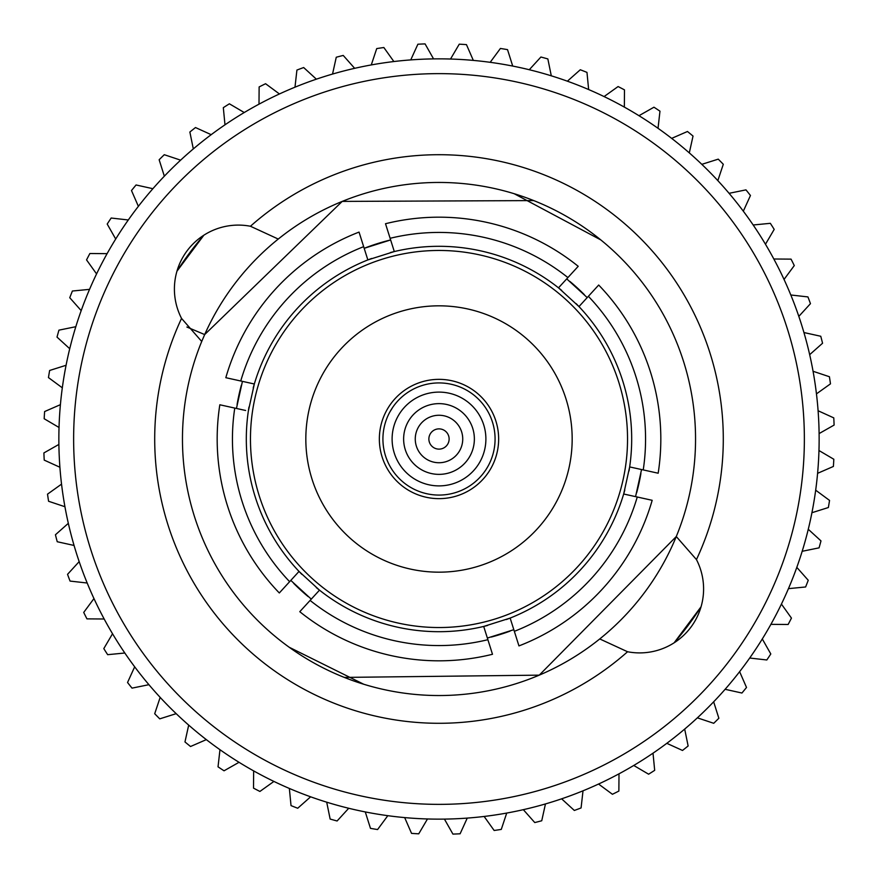 <?xml version="1.0" encoding="UTF-8"?>
<svg xmlns="http://www.w3.org/2000/svg" width="878" height="878" viewBox="0 0 878 878"><rect width="100%" height="100%" fill="white"/><g stroke="black" fill="none" stroke-linecap="round" stroke-linejoin="round"><path stroke-width="1.32" d="M405.274 449.657A35.372 35.372 0 0 1 428.343 405.274A35.372 35.372 0 0 1 472.726 428.343A35.372 35.372 0 0 1 449.657 472.726A35.372 35.372 0 0 1 405.274 449.657M495.872 421.023A59.649 59.649 0 0 1 456.977 495.872A59.649 59.649 0 0 1 382.128 456.977A59.649 59.649 0 0 1 421.023 382.128A59.649 59.649 0 0 1 495.872 421.023M565.981 398.864A133.171 133.171 0 0 1 479.136 565.981A133.171 133.171 0 0 1 312.019 479.136A133.171 133.171 0 0 1 398.864 312.019A133.171 133.171 0 0 1 565.981 398.864M658.171 473.22A221.827 221.827 0 0 0 598.686 285.032L588.37 296.314A206.56 206.56 0 0 1 643.234 469.917L658.171 473.22M259.229 495.818A188.529 188.529 0 0 1 382.182 259.229A188.529 188.529 0 0 1 618.77 382.182A188.529 188.529 0 0 1 495.818 618.77A188.529 188.529 0 0 1 259.229 495.818M240.748 380.986A206.56 206.56 0 0 1 363.657 246.663L359.047 232.088A221.827 221.827 0 0 0 225.822 377.694L254.324 383.993L248.342 411.08A192.688 192.688 0 0 0 299.025 571.424L319.493 590.159A192.688 192.688 0 0 0 483.701 626.442L510.151 618.079A192.688 192.688 0 0 0 623.676 494.007L629.658 466.92A192.688 192.688 0 0 0 578.975 306.576L588.37 296.314M801.471 324.432A380.152 380.152 0 0 0 324.432 76.529A380.152 380.152 0 0 0 76.529 553.568A380.152 380.152 0 0 0 553.568 801.471A380.152 380.152 0 0 0 801.471 324.432M289.63 581.686A206.56 206.56 0 0 1 234.766 408.083L219.829 404.78A221.827 221.827 0 0 0 279.314 592.968L299.025 571.424A192.688 192.688 0 0 0 301.845 574.355M316.321 587.591A192.688 192.688 0 0 0 319.493 590.159L317.616 592.211M487.883 639.7A206.56 206.56 0 0 1 310.099 600.42L299.782 611.692A221.827 221.827 0 0 0 492.492 654.275L483.701 626.442A192.688 192.688 0 0 0 487.641 625.454M506.354 619.539A192.688 192.688 0 0 0 510.151 618.079L510.985 620.724M637.252 497.014A206.56 206.56 0 0 1 514.343 631.337L518.953 645.912A221.827 221.827 0 0 0 652.178 500.306L623.676 494.007A192.688 192.688 0 0 0 624.796 490.1M629.032 470.948A192.688 192.688 0 0 0 629.658 466.92L632.38 467.524M90.621 549.112A365.369 365.369 0 0 1 328.888 90.621A365.369 365.369 0 0 1 787.379 328.888A365.369 365.369 0 0 1 549.112 787.379A365.369 365.369 0 0 1 90.621 549.112M203.872 235.194A311.163 311.163 0 0 0 176.939 271.225L203.872 235.194M584.353 294.668A204.837 204.837 0 0 0 569.888 281.432M390.633 239.946A204.837 204.837 0 0 0 364.183 248.309L390.633 239.946M241.329 385.277A204.837 204.837 0 0 0 237.093 404.44M236.445 408.457L242.438 381.359M566.727 278.864L587.195 297.587M201.72 341.465A256.552 256.552 0 0 0 599.751 638.943A256.552 256.552 0 0 0 683.622 361.681A256.552 256.552 0 0 0 278.249 239.057L250.439 226.25A284.285 284.285 0 0 1 696.452 559.582A63.951 63.951 0 0 1 627.561 651.75A284.285 284.285 0 0 1 181.548 318.418L201.72 341.465L204.673 334.573L342.222 201.402L533.758 200.59M344.242 677.41L539.257 675.149L676.279 536.535L696.452 559.582M289.092 647.196L363.799 684.28M386.616 459.029L388.065 462.476M394.288 453.136A46.896 46.896 0 0 1 424.864 394.288A46.896 46.896 0 0 1 483.712 424.864A46.896 46.896 0 0 1 453.136 483.712A46.896 46.896 0 0 1 394.288 453.136M385.53 455.901A56.082 56.082 0 0 1 422.099 385.53A56.082 56.082 0 0 1 492.47 422.099A56.082 56.082 0 0 1 455.901 492.47A56.082 56.082 0 0 1 385.53 455.901M389.821 412.056L392.817 407.183M600.848 239.946L514.201 193.72M284.165 234.448L279.873 237.762M278.249 239.057A256.552 256.552 0 0 0 204.673 334.573L186.882 327.033M293.647 583.332A204.837 204.837 0 0 0 308.112 596.568M491.318 637.044A204.837 204.837 0 0 0 510.019 631.139M636.671 492.723A204.837 204.837 0 0 0 640.907 473.56M599.751 638.943L627.561 651.75M701.061 606.775L674.128 642.806A311.163 311.163 0 0 0 701.061 606.775M641.555 469.543L635.562 496.641M513.817 629.691L487.367 638.054M311.273 599.136L290.805 580.413M181.548 318.418A63.951 63.951 0 0 1 250.439 226.25M310.099 600.42L319.493 590.159M514.343 631.337L510.151 618.079M643.234 469.917L629.658 466.92M576.155 303.645A192.688 192.688 0 0 1 578.975 306.576L558.507 287.841L560.384 285.789M567.901 277.58L578.218 266.308A221.827 221.827 0 0 0 385.508 223.725L390.117 238.3A206.56 206.56 0 0 1 567.901 277.58L558.507 287.841A192.688 192.688 0 0 0 394.299 251.558L390.117 238.3M390.359 252.546A192.688 192.688 0 0 1 394.299 251.558L367.849 259.921L367.015 257.276M363.657 246.663L367.849 259.921A192.688 192.688 0 0 0 253.204 387.9M234.766 408.083L245.62 410.476M561.679 290.409A192.688 192.688 0 0 0 558.507 287.841M371.646 258.461A192.688 192.688 0 0 0 367.849 259.921M248.968 407.052A192.688 192.688 0 0 0 248.342 411.08M809.681 354.657L822.565 343.232A395.341 395.341 0 0 0 820.765 336.263L803.941 332.542M813.072 371.273L829.414 376.728A395.341 395.341 0 0 1 830.478 383.851L816.463 393.86M818.098 410.75L833.782 417.884A395.341 395.341 0 0 1 834.1 425.073L819.108 433.567M818.976 450.524L833.826 459.26A395.341 395.341 0 0 1 833.387 466.448L817.594 473.33M815.684 490.187L829.545 500.416A395.341 395.341 0 0 1 828.36 507.528L811.93 512.719M808.276 529.28L820.985 540.903A395.341 395.341 0 0 1 819.064 547.85L802.185 551.296M796.818 567.386L808.243 580.281A395.341 395.341 0 0 1 805.609 586.976L788.455 588.644M781.431 604.086L791.451 618.101A395.341 395.341 0 0 1 788.126 624.488L770.906 624.346M762.302 638.975L770.796 653.956A395.341 395.341 0 0 1 766.823 659.971L749.713 658.028M739.627 671.67L746.509 687.463A395.341 395.341 0 0 1 741.932 693.027L725.118 689.307M713.66 701.818L718.852 718.248A395.341 395.341 0 0 1 713.726 723.296L697.384 717.842M684.686 729.091L688.132 745.971A395.341 395.341 0 0 1 682.502 750.46L666.819 743.326M653.012 753.181L654.681 770.335A395.341 395.341 0 0 1 648.612 774.198L633.762 765.473M619.001 773.836L618.869 791.056A395.341 395.341 0 0 1 612.427 794.283L598.566 784.043M583.014 790.815L581.082 807.936A395.341 395.341 0 0 1 574.333 810.46L561.624 798.826M545.457 803.941L541.737 820.765A395.341 395.341 0 0 1 534.768 822.565L523.343 809.681M506.727 813.072L501.272 829.414A395.341 395.341 0 0 1 494.149 830.478L484.14 816.463M467.25 818.098L460.116 833.782A395.341 395.341 0 0 1 452.927 834.1L444.433 819.108M427.476 818.976L418.74 833.826A395.341 395.341 0 0 1 411.552 833.387L404.67 817.594M387.813 815.684L377.584 829.545A395.341 395.341 0 0 1 370.472 828.36L365.281 811.93M348.72 808.276L337.097 820.985A395.341 395.341 0 0 1 330.15 819.064L326.704 802.185M310.614 796.818L297.719 808.243A395.341 395.341 0 0 1 291.024 805.609L289.356 788.455M273.914 781.431L259.899 791.451A395.341 395.341 0 0 1 253.512 788.126L253.654 770.906M239.025 762.302L224.044 770.796A395.341 395.341 0 0 1 218.029 766.823L219.972 749.713M206.33 739.627L190.537 746.509A395.341 395.341 0 0 1 184.973 741.932L188.693 725.118M176.182 713.66L159.752 718.852A395.341 395.341 0 0 1 154.704 713.726L160.158 697.384M148.909 684.686L132.029 688.132A395.341 395.341 0 0 1 127.54 682.502L134.674 666.819M124.819 653.012L107.665 654.681A395.341 395.341 0 0 1 103.802 648.612L112.527 633.762M104.164 619.001L86.944 618.869A395.341 395.341 0 0 1 83.717 612.427L93.957 598.566M87.185 583.014L70.064 581.082A395.341 395.341 0 0 1 67.54 574.333L79.174 561.624M64.928 506.727L48.586 501.272A395.341 395.341 0 0 1 47.522 494.149L61.537 484.14M59.902 467.25L44.218 460.116A395.341 395.341 0 0 1 43.9 452.927L58.892 444.433M59.024 427.476L44.174 418.74A395.341 395.341 0 0 1 44.613 411.552L60.406 404.67M62.316 387.813L48.455 377.584A395.341 395.341 0 0 1 49.64 370.472L66.07 365.281M69.724 348.72L57.015 337.097A395.341 395.341 0 0 1 58.936 330.15L75.815 326.704M81.182 310.614L69.757 297.719A395.341 395.341 0 0 1 72.391 291.024L89.545 289.356M96.569 273.914L86.549 259.899A395.341 395.341 0 0 1 89.874 253.512L107.094 253.654M115.698 239.025L107.204 224.044A395.341 395.341 0 0 1 111.177 218.029L128.287 219.972M138.373 206.33L131.491 190.537A395.341 395.341 0 0 1 136.068 184.973L152.882 188.693M164.34 176.182L159.148 159.752A395.341 395.341 0 0 1 164.274 154.704L180.616 160.158M193.314 148.909L189.867 132.029A395.341 395.341 0 0 1 195.498 127.54L211.181 134.674M224.987 124.819L223.319 107.665A395.341 395.341 0 0 1 229.388 103.802L244.238 112.527M258.999 104.164L259.131 86.944A395.341 395.341 0 0 1 265.573 83.717L279.434 93.957M294.986 87.185L296.918 70.064A395.341 395.341 0 0 1 303.667 67.54L316.376 79.174M332.542 74.059L336.263 57.235A395.341 395.341 0 0 1 343.232 55.435L354.657 68.319M371.273 64.928L376.728 48.586A395.341 395.341 0 0 1 383.851 47.522L393.86 61.537M410.75 59.902L417.884 44.218A395.341 395.341 0 0 1 425.073 43.9L433.567 58.892M450.524 59.024L459.26 44.174A395.341 395.341 0 0 1 466.448 44.613L473.33 60.406M490.187 62.316L500.416 48.455A395.341 395.341 0 0 1 507.528 49.64L512.719 66.07M529.28 69.724L540.903 57.015A395.341 395.341 0 0 1 547.85 58.936L551.296 75.815M567.386 81.182L580.281 69.757A395.341 395.341 0 0 1 586.976 72.391L588.644 89.545M604.086 96.569L618.101 86.549A395.341 395.341 0 0 1 624.488 89.874L624.346 107.094M638.975 115.698L653.956 107.204A395.341 395.341 0 0 1 659.971 111.177L658.028 128.287M671.67 138.373L687.463 131.491A395.341 395.341 0 0 1 693.027 136.068L689.307 152.882M701.818 164.34L718.248 159.148A395.341 395.341 0 0 1 723.296 164.274L717.842 180.616M729.091 193.314L745.971 189.867A395.341 395.341 0 0 1 750.46 195.498L743.326 211.181M753.181 224.987L770.335 223.319A395.341 395.341 0 0 1 774.198 229.388L765.473 244.238M773.836 258.999L791.056 259.131A395.341 395.341 0 0 1 794.283 265.573L784.043 279.434M790.815 294.986L807.936 296.918A395.341 395.341 0 0 1 810.46 303.667L798.826 316.376M74.059 545.457L57.235 541.737A395.341 395.341 0 0 1 55.435 534.768L68.319 523.343M416.37 446.156A23.728 23.728 0 0 1 431.844 416.37A23.728 23.728 0 0 1 461.63 431.844A23.728 23.728 0 0 1 446.156 461.63A23.728 23.728 0 0 1 416.37 446.156M448.658 435.949A10.13 10.13 0 0 0 435.949 429.342A10.13 10.13 0 0 0 429.342 442.051A10.13 10.13 0 0 0 442.051 448.658A10.13 10.13 0 0 0 448.658 435.949"/></g></svg>
